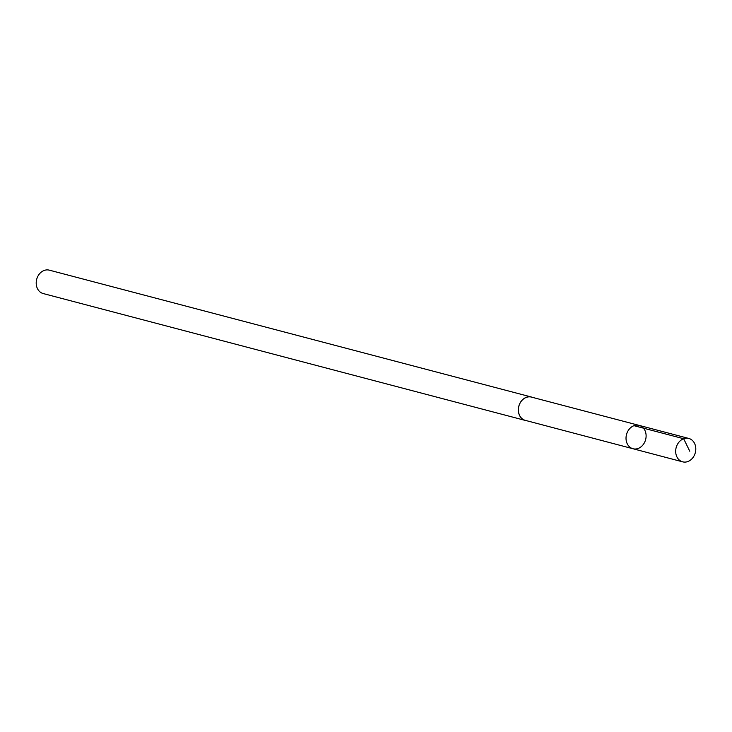 <?xml version="1.0" encoding="UTF-8"?>
<svg xmlns="http://www.w3.org/2000/svg" width="732" height="732" viewBox="0 0 732 732"><rect width="100%" height="100%" fill="white"/><g stroke="black" fill="none" stroke-linecap="round" stroke-linejoin="round"><path stroke-width="1.1" d="M632.988 448.743L525.329 420.369A12.032 9.855 -75.3 0 1 520.699 402.051A12.032 9.855 -75.3 0 1 531.45 397.101L639.137 425.393A12.078 9.891 104.7 0 0 626.501 434.552A12.078 9.891 104.7 0 0 632.988 448.743A12.078 9.891 104.7 0 0 643.785 443.784A12.078 9.891 104.7 0 0 639.137 425.393A12.078 9.891 104.7 0 0 626.501 434.552A12.078 9.891 104.7 0 0 632.988 448.743L682.654 461.837A12.096 9.909 -75.3 0 1 678.006 443.418A12.096 9.909 -75.3 0 1 688.812 438.45A12.096 9.909 -75.3 0 1 693.469 456.86A12.096 9.909 -75.3 0 1 682.654 461.837M526.29 420.625A12.096 9.909 -75.3 0 1 525.311 420.433A12.096 9.909 -75.3 0 1 520.662 402.014A12.096 9.909 -75.3 0 1 531.469 397.037A12.096 9.909 -75.3 0 1 532.411 397.348M525.311 420.433L43.188 293.55A12.096 9.909 -75.3 0 1 38.531 275.14A12.096 9.909 -75.3 0 1 49.346 270.163L531.469 397.037M633.994 425.676L683.661 438.733L689.764 451.205M639.137 425.393L688.812 438.45"/></g></svg>
